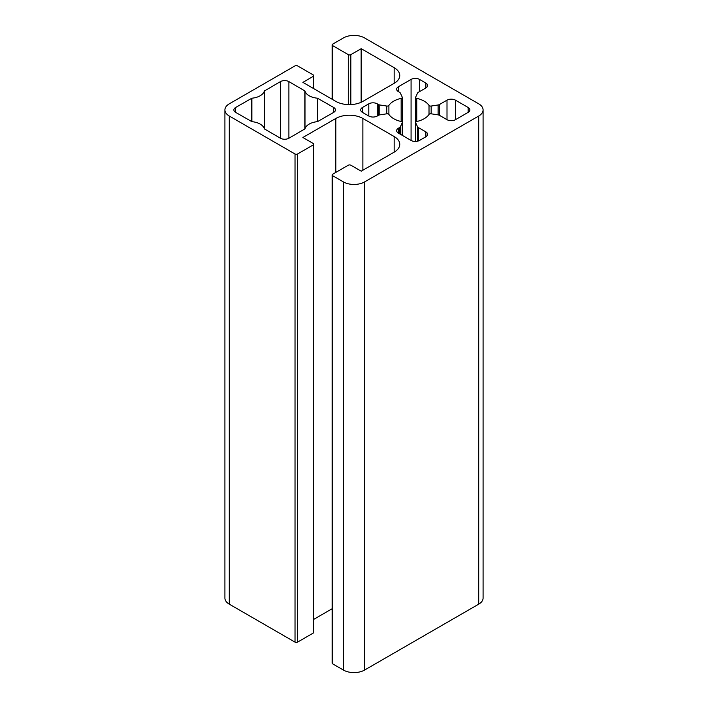 <?xml version="1.0" encoding="UTF-8"?>
<svg xmlns="http://www.w3.org/2000/svg" width="708" height="708" viewBox="0 0 708 708"><rect width="100%" height="100%" fill="white"/><g stroke="black" fill="none" stroke-linecap="round" stroke-linejoin="round"><path stroke-width="1.06" d="M425.871 136.777L419.525 140.441A5.983 3.451 180 0 1 411.074 140.441L398.392 133.113A5.983 3.451 180 0 1 396.639 130.67A5.983 3.451 180 0 1 398.392 128.237L399.595 127.537A2.991 1.726 0 0 0 400.374 126.759L402.233 122.741A1.797 1.035 0 0 0 402.294 122.475A1.797 1.035 0 0 0 401.153 121.511A21.523 12.425 180 0 1 388.896 114.431A1.797 1.035 0 0 0 386.763 113.811L379.798 114.882A2.991 1.726 0 0 0 378.461 115.333L377.249 116.032A5.983 3.451 180 0 1 368.797 116.032L362.452 112.368A5.983 3.451 180 0 1 360.708 109.926A5.983 3.451 180 0 1 362.452 107.483L368.797 103.828A5.983 3.451 180 0 1 377.249 103.828L378.461 104.527A2.991 1.726 0 0 0 379.798 104.97L386.763 106.05A1.797 1.035 0 0 0 388.896 105.421A21.523 12.425 180 0 1 401.153 98.35A1.797 1.035 0 0 0 402.294 97.385A1.797 1.035 0 0 0 402.233 97.111L400.374 93.093A2.991 1.726 0 0 0 399.595 92.323L398.392 91.624A5.983 3.451 180 0 1 396.639 89.181A5.983 3.451 180 0 1 398.392 86.739L411.074 79.42A5.983 3.451 180 0 1 419.525 79.42L425.871 83.084A5.983 3.451 180 0 1 427.614 85.518A5.983 3.451 180 0 1 425.871 87.96L418.313 92.323A2.991 1.726 0 0 0 417.543 93.093L415.676 97.111A1.797 1.035 0 0 0 415.614 97.385A1.797 1.035 0 0 0 416.755 98.35A21.523 12.425 180 0 1 429.013 105.421A1.797 1.035 0 0 0 431.154 106.05L438.11 104.97A2.991 1.726 0 0 0 439.456 104.527L447.005 100.164A5.983 3.451 180 0 1 455.456 100.164L468.138 107.483A5.983 3.451 180 0 1 469.891 109.926A5.983 3.451 180 0 1 468.138 112.368L455.456 119.687A5.983 3.451 180 0 1 447.005 119.687L439.456 115.333A2.991 1.726 0 0 0 438.11 114.882L431.154 113.811A1.797 1.035 0 0 0 429.013 114.431A21.523 12.425 180 0 1 416.755 121.511A1.797 1.035 0 0 0 415.614 122.475A1.797 1.035 0 0 0 415.676 122.741L417.543 126.759A2.991 1.726 0 0 0 418.313 127.537L425.871 131.892A5.983 3.451 180 0 1 427.614 134.334A5.983 3.451 180 0 1 425.871 136.777L425.871 131.892M333.707 107.483A5.983 3.451 180 0 1 335.459 109.926A5.983 3.451 180 0 1 333.707 112.368L317.45 121.661A14.948 8.629 0 0 0 304.989 128.856L288.899 138.237A5.983 3.451 180 0 1 280.439 138.237L264.349 128.856A14.948 8.629 0 0 0 251.889 121.661L235.631 112.368A5.983 3.451 180 0 1 233.879 109.926A5.983 3.451 180 0 1 235.631 107.483L251.889 98.2A14.948 8.629 0 0 0 264.349 91.005L280.439 81.615A5.983 3.451 180 0 1 288.899 81.615L304.989 91.005A14.948 8.629 0 0 0 317.45 98.2L333.707 107.483L333.707 112.368M313.733 144.22L313.733 632.368A1.797 1.035 180 0 1 313.202 633.094L297.564 642.129A1.797 1.035 180 0 1 295.024 642.129L229.295 604.172L229.295 116.032L295.024 153.981A1.797 1.035 0 0 0 297.564 153.981L313.202 144.954A1.797 1.035 0 0 0 313.733 144.22A1.797 1.035 0 0 0 313.202 143.485L302.891 137.485L335.822 118.466A19.134 11.045 180 0 1 362.877 118.466L394.161 136.529A19.134 11.045 180 0 1 399.763 144.344A19.134 11.045 180 0 1 394.161 152.149L361.23 171.168L350.832 165.212A1.797 1.035 0 0 0 348.292 165.212L332.654 174.239A1.797 1.035 0 0 0 332.123 174.973A1.797 1.035 0 0 0 332.654 175.708L332.654 663.847A1.797 1.035 180 0 1 332.123 663.113L332.123 174.973M332.123 608.747L313.733 619.367M332.654 663.847L343.433 670.069A14.948 8.629 180 0 0 364.567 670.069L478.705 604.172A14.948 8.629 180 0 0 483.086 598.074L483.086 109.926A14.948 8.629 180 0 0 478.705 103.828L364.567 37.931A14.948 8.629 180 0 0 343.433 37.931L332.654 44.153A1.797 1.035 0 0 0 332.123 44.887A1.797 1.035 0 0 0 332.654 45.613L348.292 54.649A1.797 1.035 0 0 0 350.832 54.649L361.23 48.693L394.161 67.703A19.134 11.045 180 0 1 399.763 75.517A19.134 11.045 180 0 1 394.161 83.323L362.877 101.386A19.134 11.045 180 0 1 335.822 101.386L302.891 82.376L313.202 76.367A1.797 1.035 0 0 0 313.733 75.632A1.797 1.035 0 0 0 313.202 74.906L297.564 65.871A1.797 1.035 0 0 0 295.024 65.871L229.295 103.828A14.948 8.629 180 0 0 224.914 109.926A14.948 8.629 180 0 0 229.295 116.032M483.086 109.926A14.948 8.629 180 0 1 478.705 116.032L364.567 181.929A14.948 8.629 180 0 1 343.433 181.929L332.654 175.708M229.295 604.172A14.948 8.629 180 0 1 224.914 598.074L224.914 109.926M398.392 133.113L398.392 128.237M399.595 133.812L399.595 127.537M400.374 134.263L400.374 126.759M402.233 135.334L402.233 122.741M362.452 112.368L362.452 107.483M368.797 116.032L368.797 103.828M377.249 116.032L377.249 103.828M378.461 115.333L378.461 104.527M379.798 114.882L379.798 104.97M386.763 113.811L386.763 106.05M388.896 114.431L388.896 105.421M401.153 121.511L401.153 98.35M398.392 86.739L398.392 91.624M411.074 140.441L411.074 79.42M419.525 91.624L419.525 79.42M425.871 87.96L425.871 83.084M416.755 121.511L416.755 98.35M429.013 114.431L429.013 105.421M431.154 113.811L431.154 106.05M438.11 114.882L438.11 104.97M439.456 115.333L439.456 104.527M447.005 119.687L447.005 100.164M455.456 119.687L455.456 100.164M468.138 112.368L468.138 107.483M415.676 141.441L415.676 122.741M417.543 141.193L417.543 126.759M418.313 140.972L418.313 127.537M317.786 121.564L317.786 98.297M317.45 121.661L317.45 98.2M304.989 128.856L304.989 91.005M304.821 129.042L304.821 90.81M288.899 138.237L288.899 81.615M280.439 138.237L280.439 81.615M264.518 129.042L264.518 90.81M264.349 128.856L264.349 91.005M251.889 121.661L251.889 98.2M251.552 121.564L251.552 98.297M235.631 107.483L235.631 112.368M295.024 153.981L295.024 642.129M297.564 642.129L297.564 153.981M313.202 633.094L313.202 144.954M335.822 118.466L335.822 172.407M362.877 170.212L362.877 118.466M394.161 152.149L394.161 136.529M332.654 99.554L332.654 45.613M313.202 88.332L313.202 76.367M394.161 83.323L394.161 67.703M361.23 102.235L361.23 48.693M361.142 102.271L361.142 48.693M350.832 104.589L350.832 54.649M348.292 104.607L348.292 54.649M343.433 670.069L343.433 181.929M478.705 604.172L478.705 116.032M364.567 670.069L364.567 181.929M402.294 135.37L402.294 97.385M415.614 122.475L415.614 97.385M332.123 99.253L332.123 44.887M313.733 88.633L313.733 75.632"/></g></svg>
